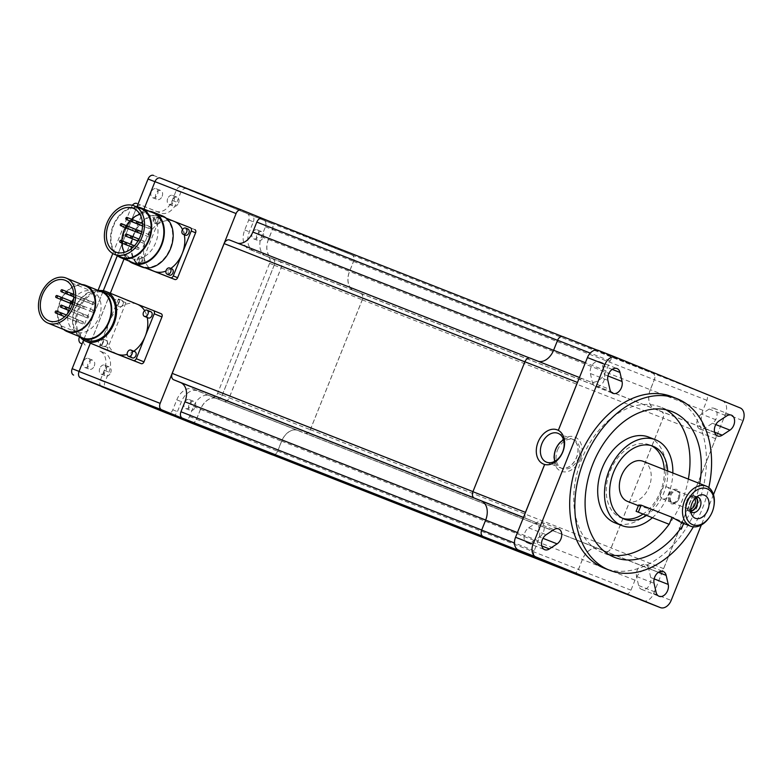 <?xml version="1.0" encoding="UTF-8"?>
<svg xmlns="http://www.w3.org/2000/svg" width="783" height="783" viewBox="0 0 783 783"><rect width="100%" height="100%" fill="white"/><g stroke="black" fill="none" stroke-linecap="round" stroke-linejoin="round"><path stroke-width="0.59" stroke-dasharray="3.92 2.94" d="M138.337 232.786A1.077 0.773 112.2 0 1 139.149 230.799A1.077 0.773 112.2 0 1 138.738 232.805M133.071 230.721A1.077 0.773 112.2 0 1 133.883 228.724A1.077 0.773 112.2 0 1 133.345 230.76M148.564 235.654A1.077 0.773 112.2 0 1 150.003 236.221A1.077 0.773 112.2 0 1 148.564 235.654M148.848 227.324A1.077 0.773 112.2 0 1 150.287 227.892A1.077 0.773 112.2 0 1 148.848 227.324M143.573 225.25A1.077 0.773 112.2 0 1 145.021 225.817A1.077 0.773 112.2 0 1 143.573 225.25M138.62 224.457A1.077 0.773 112.2 0 1 139.433 222.46A1.077 0.773 112.2 0 1 138.904 224.496M143.005 241.918A1.077 0.773 112.2 0 1 144.454 242.476A1.077 0.773 112.2 0 1 143.005 241.918M137.739 239.843A1.077 0.773 112.2 0 1 139.178 240.41A1.077 0.773 112.2 0 1 137.739 239.843M137.456 248.172A1.077 0.773 112.2 0 1 138.894 248.74A1.077 0.773 112.2 0 1 137.456 248.172M132.503 247.379A1.077 0.773 112.2 0 1 133.316 245.392A1.077 0.773 112.2 0 1 132.777 247.418M82.528 307.063A1.077 0.773 112.2 0 1 83.967 307.631A1.077 0.773 112.2 0 1 82.528 307.063M77.644 305.145A1.077 0.773 112.2 0 1 79.083 305.713A1.077 0.773 112.2 0 1 77.644 305.145M92.296 310.91A1.077 0.773 112.2 0 1 93.735 311.477A1.077 0.773 112.2 0 1 92.296 310.91M92.551 303.187A1.077 0.773 112.2 0 1 93.999 303.755A1.077 0.773 112.2 0 1 92.551 303.187M87.667 301.269A1.077 0.773 112.2 0 1 89.115 301.837A1.077 0.773 112.2 0 1 87.667 301.269M82.783 299.341A1.077 0.773 112.2 0 1 84.231 299.909A1.077 0.773 112.2 0 1 82.783 299.341M87.148 316.714A1.077 0.773 112.2 0 1 88.587 317.281A1.077 0.773 112.2 0 1 87.148 316.714M82.264 314.786A1.077 0.773 112.2 0 1 83.703 315.353A1.077 0.773 112.2 0 1 82.264 314.786M82 322.508A1.077 0.773 112.2 0 1 83.438 323.076A1.077 0.773 112.2 0 1 82 322.508M77.116 320.59A1.077 0.773 112.2 0 1 78.554 321.157A1.077 0.773 112.2 0 1 77.116 320.59M139.932 214.317A23.578 16.991 112.2 0 1 148.809 214.64A23.578 16.991 112.2 0 1 155.729 242.691A23.578 16.991 112.2 0 1 131.025 258.312A23.578 16.991 112.2 0 1 124.438 252.341M121.884 243.053A23.578 16.991 112.2 0 1 121.864 240.724M125.329 227.569A23.578 16.991 112.2 0 1 126.376 225.67M129.9 220.904A23.578 16.991 112.2 0 1 131.534 219.25M73.612 298.979A21.846 15.748 112.2 0 1 92.58 291.462A21.846 15.748 112.2 0 1 98.991 317.458A21.846 15.748 112.2 0 1 76.088 331.923A21.846 15.748 112.2 0 1 67.778 313.298M68.317 310.264A21.846 15.748 112.2 0 1 68.904 308.111M70.783 303.501A21.846 15.748 112.2 0 1 71.928 301.445M660.764 491.293A6.352 4.404 -68.5 0 1 667.165 487.046A6.352 4.404 -68.5 0 1 668.917 494.621A6.352 4.404 -68.5 0 1 662.516 498.869A6.352 4.404 -68.5 0 1 660.764 491.293M670.033 494.944A6.352 4.404 -68.5 0 1 676.434 490.696A6.352 4.404 -68.5 0 1 678.186 498.262A6.352 4.404 -68.5 0 1 671.785 502.51A6.352 4.404 -68.5 0 1 670.033 494.944M679.047 498.614A7.683 5.324 -68.5 0 1 678.117 500.425A7.683 5.324 -68.5 0 1 670.63 503.4A7.683 5.324 -68.5 0 1 669.181 494.592A7.683 5.324 -68.5 0 1 676.238 489.258A7.683 5.324 -68.5 0 1 679.644 496.53A7.683 5.324 -68.5 0 1 679.047 498.614M121.199 257.137A26.191 18.87 112.2 0 1 113.515 225.974A26.191 18.87 112.2 0 1 140.96 208.621M67.387 331.003A24.273 17.49 112.2 0 1 60.262 302.121A24.273 17.49 112.2 0 1 85.699 286.04M670.923 495.296A6.352 4.404 -68.5 0 1 677.324 491.049A6.352 4.404 -68.5 0 1 679.575 496.892A6.352 4.404 -68.5 0 1 679.086 498.614A6.352 4.404 -68.5 0 1 678.313 500.112A6.352 4.404 -68.5 0 1 672.685 502.862A6.352 4.404 -68.5 0 1 670.923 495.296M117.166 255.493A26.886 19.369 112.2 0 1 113.055 225.788A26.886 19.369 112.2 0 1 136.927 206.976M63.687 329.496A24.899 17.94 112.2 0 1 59.841 301.954A24.899 17.94 112.2 0 1 82.009 284.532M690.675 509.087A6.352 4.404 -68.5 0 1 688.404 509.048A6.352 4.404 -68.5 0 1 686.153 503.195A6.352 4.404 -68.5 0 1 686.652 501.482A6.352 4.404 -68.5 0 1 687.425 499.985A6.352 4.404 -68.5 0 1 693.053 497.225A6.352 4.404 -68.5 0 1 694.746 498.742M153.37 212.927A26.886 19.369 -67.8 0 0 125.211 230.74A26.886 19.369 -67.8 0 0 133.09 262.726M82.734 337.923A24.899 17.94 112.2 0 1 75.432 308.296A24.899 17.94 112.2 0 1 101.516 291.805M690.714 510.868A7.683 5.324 -68.5 0 1 686.094 503.557A7.683 5.324 -68.5 0 1 686.691 501.482A7.683 5.324 -68.5 0 1 687.621 499.671A7.683 5.324 -68.5 0 1 695.989 497.469M129.058 261.082A27.552 19.859 112.2 0 1 124.761 230.564A27.552 19.859 112.2 0 1 149.338 211.283M78.946 336.387A25.536 18.401 112.2 0 1 75.002 308.13A25.536 18.401 112.2 0 1 97.728 290.268M690.763 511.299A8.143 5.647 -68.5 0 1 688.649 511.064A8.143 5.647 -68.5 0 1 686.397 501.365A8.143 5.647 -68.5 0 1 694.599 495.913A8.143 5.647 -68.5 0 1 696.312 497.185M141.684 266.944A27.552 19.859 112.2 0 1 133.599 234.156A27.552 19.859 112.2 0 1 162.463 215.912M86.394 340.106A25.536 18.401 112.2 0 1 78.897 309.716A25.536 18.401 112.2 0 1 105.656 292.803M263.127 237.425A4.835 3.357 111.5 0 0 261.796 231.651A4.835 3.357 111.5 0 0 256.912 234.89A4.835 3.357 111.5 0 0 258.253 240.655A4.835 3.357 111.5 0 0 263.127 237.425M195.241 407.14A4.835 3.357 111.5 0 0 193.91 401.376A4.835 3.357 111.5 0 0 189.026 404.615A4.835 3.357 111.5 0 0 190.367 410.38A4.835 3.357 111.5 0 0 195.241 407.14M94.254 366.013A4.835 3.357 111.5 0 0 92.923 360.239A4.835 3.357 111.5 0 0 88.039 363.478A4.835 3.357 111.5 0 0 89.379 369.253A4.835 3.357 111.5 0 0 94.254 366.013M110.657 372.688A4.835 3.357 111.5 0 0 109.317 366.924A4.835 3.357 111.5 0 0 104.442 370.163A4.835 3.357 111.5 0 0 105.783 375.928A4.835 3.357 111.5 0 0 110.657 372.688M136.849 203.453L155.886 211.204A16.13 11.187 111.5 0 0 155.974 211.244A16.13 11.187 111.5 0 0 172.231 200.448L176.224 190.465A5.373 3.729 -68.5 0 1 181.646 186.863A5.373 3.729 -68.5 0 1 181.676 186.883L247.271 213.593A5.373 3.729 -68.5 0 1 248.73 219.994L244.736 229.977A16.13 11.187 111.5 0 0 249.102 249.17L268.148 256.922A5.373 3.729 -68.5 0 1 269.597 263.323L217.635 393.252A5.373 3.729 -68.5 0 1 212.213 396.854A5.373 3.729 -68.5 0 1 212.183 396.844L193.147 389.082A16.13 11.187 111.5 0 0 193.058 389.053A16.13 11.187 111.5 0 0 176.792 399.839L172.798 409.822A5.373 3.729 -68.5 0 1 167.415 413.434M101.027 386.254A5.373 3.729 -68.5 0 1 100.302 380.293L104.296 370.31A16.13 11.187 111.5 0 0 99.921 351.117L104.56 352.947A16.13 11.187 -68.5 0 1 108.925 372.14L104.932 382.124A5.373 3.729 111.5 0 0 105.832 388.202M79.494 336.807L98.09 290.297M112.791 253.555L131.397 207.035A5.373 3.729 -68.5 0 1 132.376 205.293M162.14 196.288A4.835 3.357 111.5 0 0 160.809 190.523A4.835 3.357 111.5 0 0 155.925 193.763A4.835 3.357 111.5 0 0 157.266 199.528A4.835 3.357 111.5 0 0 162.14 196.288M178.544 202.973A4.835 3.357 111.5 0 0 177.203 197.199A4.835 3.357 111.5 0 0 172.329 200.438A4.835 3.357 111.5 0 0 173.66 206.213A4.835 3.357 111.5 0 0 178.544 202.973M696.606 496.941A8.143 5.647 111.5 0 0 694.482 497.342A8.143 5.647 111.5 0 0 689.696 502.657A8.143 5.647 111.5 0 0 689.52 509.939A8.143 5.647 111.5 0 0 690.812 511.681M157.833 220.728A3.357 2.418 -67.8 0 0 156.845 216.725A3.357 2.418 -67.8 0 0 153.331 218.956A3.357 2.418 -67.8 0 0 154.31 222.949A3.357 2.418 -67.8 0 0 157.833 220.728M141.86 260.661A3.357 2.418 -67.8 0 0 140.871 256.658A3.357 2.418 -67.8 0 0 137.358 258.889A3.357 2.418 -67.8 0 0 138.337 262.882A3.357 2.418 -67.8 0 0 141.86 260.661M134.05 234.342A26.886 19.369 112.2 0 1 162.208 216.529A26.886 19.369 112.2 0 1 170.097 248.514A26.886 19.369 112.2 0 1 141.929 266.318A26.886 19.369 112.2 0 1 134.05 234.342M119.114 302.806A3.357 2.418 -67.8 0 0 118.135 298.812A3.357 2.418 -67.8 0 0 114.612 301.034A3.357 2.418 -67.8 0 0 115.6 305.037A3.357 2.418 -67.8 0 0 119.114 302.806M103.141 342.748A3.357 2.418 -67.8 0 0 102.162 338.745A3.357 2.418 -67.8 0 0 98.638 340.977A3.357 2.418 -67.8 0 0 99.627 344.97A3.357 2.418 -67.8 0 0 103.141 342.748M80.492 337.493A26.886 19.369 112.2 0 1 77.997 309.363A26.886 19.369 112.2 0 1 99.607 290.542M153.478 175.412L185.698 188.537A5.373 3.729 -68.5 0 1 186.285 188.693L251.911 215.423A5.373 3.729 -68.5 0 1 252.469 215.726L185.698 188.537A5.373 3.729 111.5 0 0 180.863 192.285L176.87 202.268A16.13 11.187 -68.5 0 1 160.613 213.064A16.13 11.187 -68.5 0 1 160.525 213.025L141.478 205.273A5.373 3.729 111.5 0 0 141.449 205.263A5.373 3.729 111.5 0 0 136.418 208.033L117.372 255.659M253.369 221.814A5.373 3.729 111.5 0 0 252.469 215.726L263.969 220.415A5.373 3.729 -68.5 0 1 265.417 226.816L261.424 236.799A16.13 11.187 111.5 0 0 264.811 255.503L253.741 250.991A16.13 11.187 -68.5 0 1 249.376 231.797L253.369 221.814L248.73 219.994M252.283 233.07A4.835 3.357 111.5 0 0 253.614 238.835A4.835 3.357 111.5 0 0 258.498 235.595A4.835 3.357 111.5 0 0 257.157 229.83A4.835 3.357 111.5 0 0 252.283 233.07M160.417 178.054L270.996 223.096A5.373 3.729 -68.5 0 1 272.455 229.497L268.461 239.481A16.13 11.187 111.5 0 0 272.827 258.674L279.737 261.483A5.373 3.729 -68.5 0 1 281.185 267.884L229.223 397.813A5.373 3.729 -68.5 0 1 223.801 401.405L216.871 398.586A16.13 11.187 111.5 0 0 216.783 398.547A5.373 3.729 -68.5 0 0 216.822 398.586A5.373 3.729 -68.5 0 0 222.245 394.984L274.158 265.202A5.373 3.729 -68.5 0 0 272.699 258.801L265.799 255.992A16.13 11.187 111.5 0 1 264.811 255.503L272.778 258.752A5.373 3.729 -68.5 0 1 274.236 265.143L222.264 395.082A5.373 3.729 -68.5 0 1 216.852 398.674A5.373 3.729 -68.5 0 1 216.822 398.664L208.846 395.415A16.13 11.187 111.5 0 0 193.548 406.514L189.555 416.497A5.373 3.729 -68.5 0 1 184.162 420.109M172.603 415.401A5.373 3.729 111.5 0 0 177.438 411.652L181.431 401.669A16.13 11.187 -68.5 0 1 197.688 390.874A16.13 11.187 -68.5 0 1 197.776 390.913L208.846 395.415A16.13 11.187 111.5 0 1 209.805 395.728L216.754 398.459A16.13 11.187 -68.5 0 1 216.842 398.488L223.752 401.307A5.373 3.729 111.5 0 0 223.781 401.317A5.373 3.729 111.5 0 0 229.204 397.715L281.107 267.933A5.373 3.729 111.5 0 0 279.658 261.532L272.748 258.723A16.13 11.187 -68.5 0 1 268.383 239.529L272.376 229.546A5.373 3.729 111.5 0 0 270.918 223.145L160.437 178.152A5.373 3.729 111.5 0 0 160.407 178.142A5.373 3.729 111.5 0 0 154.985 181.734L79.112 371.426A5.373 3.729 111.5 0 0 80.571 377.817L191.052 422.82A5.373 3.729 111.5 0 0 191.081 422.83A5.373 3.729 111.5 0 0 196.504 419.238L200.497 409.245A16.13 11.187 -68.5 0 1 216.754 398.459M184.397 402.785A4.835 3.357 111.5 0 0 185.728 408.56A4.835 3.357 111.5 0 0 190.612 405.32A4.835 3.357 111.5 0 0 189.271 399.555A4.835 3.357 111.5 0 0 184.397 402.785M83.409 361.658A4.835 3.357 111.5 0 0 84.74 367.423A4.835 3.357 111.5 0 0 89.624 364.193A4.835 3.357 111.5 0 0 88.283 358.418A4.835 3.357 111.5 0 0 83.409 361.658M99.803 368.333A4.835 3.357 111.5 0 0 101.144 374.108A4.835 3.357 111.5 0 0 106.018 370.868A4.835 3.357 111.5 0 0 104.687 365.103A4.835 3.357 111.5 0 0 99.803 368.333M103.336 290.738L83.771 339.656A5.373 3.729 111.5 0 0 85.523 345.186M83.575 340.155L83.771 339.656A5.373 3.729 -68.5 0 1 84.065 338.794L103.287 290.728M117.323 255.62L136.036 208.855A5.373 3.729 -68.5 0 1 136.418 208.033L136.859 206.947M181.646 186.863L186.285 188.693A5.373 3.729 -68.5 0 1 186.315 188.703L181.676 186.883M151.285 191.933A4.835 3.357 111.5 0 0 152.626 197.708A4.835 3.357 111.5 0 0 157.5 194.468A4.835 3.357 111.5 0 0 156.169 188.703A4.835 3.357 111.5 0 0 151.285 191.933M167.689 198.618A4.835 3.357 111.5 0 0 169.03 204.383A4.835 3.357 111.5 0 0 173.904 201.143A4.835 3.357 111.5 0 0 172.563 195.378A4.835 3.357 111.5 0 0 167.689 198.618M160.045 221.628A3.357 2.418 112.2 0 1 156.522 223.85A3.357 2.418 112.2 0 1 155.533 219.857A3.357 2.418 112.2 0 1 159.057 217.625A3.357 2.418 112.2 0 1 160.045 221.628M144.072 261.561A3.357 2.418 112.2 0 1 140.548 263.783A3.357 2.418 112.2 0 1 139.57 259.79A3.357 2.418 112.2 0 1 143.083 257.558A3.357 2.418 112.2 0 1 144.072 261.561M154.085 271.27A26.886 19.369 112.2 0 1 146.196 239.285A26.886 19.369 112.2 0 1 174.208 221.413L174.286 221.452M170.802 268.442A26.886 19.369 112.2 0 1 165.957 271.065M169.392 275.127A3.357 2.418 112.2 0 1 168.404 271.124A3.357 2.418 112.2 0 1 171.927 268.902M182.537 229.566A26.886 19.369 112.2 0 1 184.259 234.743M185.365 235.194A3.357 2.418 112.2 0 1 184.377 231.191A3.357 2.418 112.2 0 1 187.9 228.969M123.009 304.401A3.357 2.418 112.2 0 1 119.496 306.623A3.357 2.418 112.2 0 1 118.507 302.63A3.357 2.418 112.2 0 1 122.031 300.398A3.357 2.418 112.2 0 1 123.009 304.401M107.046 344.334A3.357 2.418 112.2 0 1 103.522 346.556A3.357 2.418 112.2 0 1 102.534 342.562A3.357 2.418 112.2 0 1 106.057 340.331A3.357 2.418 112.2 0 1 107.046 344.334M117.058 354.043A26.886 19.369 112.2 0 1 109.17 322.058A26.886 19.369 112.2 0 1 137.182 304.186L137.26 304.225M133.776 351.215A26.886 19.369 112.2 0 1 127.189 354.415M132.366 357.9A3.357 2.418 112.2 0 1 131.378 353.906A3.357 2.418 112.2 0 1 134.901 351.675M144.63 310.704A26.886 19.369 112.2 0 1 147.233 317.516M148.339 317.967A3.357 2.418 112.2 0 1 147.351 313.963A3.357 2.418 112.2 0 1 150.874 311.742M191.13 422.937A5.373 3.729 -68.5 0 0 196.523 419.326L200.517 409.343A16.13 11.187 111.5 0 1 216.783 398.547L209.893 395.758A16.13 11.187 111.5 0 0 209.805 395.728M145.579 267.933L138.023 264.957A2.692 1.938 112.2 0 1 138.004 264.948A2.692 1.938 112.2 0 1 137.211 261.747L155.181 216.822A2.692 1.938 112.2 0 1 157.98 215.041L174.208 221.413M100.361 347.241A2.692 1.938 112.2 0 1 100.185 344.52L118.155 299.595A2.692 1.938 112.2 0 1 120.954 297.814L137.182 304.186M681.69 522.692L683.804 522.848L681.885 521.312L650.986 509.165L640.494 506.493L638.644 504.996M713.92 505.965A21.503 14.916 -68.5 0 1 712.236 511.788A21.503 14.916 -68.5 0 1 709.633 516.858M563.584 439.929A15.523 11.187 112.2 0 1 572.05 439.038A15.523 11.187 112.2 0 1 576.611 457.517A15.523 11.187 112.2 0 1 560.344 467.794A15.523 11.187 112.2 0 1 554.902 461.236M145.354 267.903L142.389 266.739A2.692 1.938 112.2 0 1 142.369 266.729A2.692 1.938 112.2 0 1 141.586 263.528L159.556 218.604A2.692 1.938 112.2 0 1 162.355 216.813L194.801 229.576M108.7 350.872A2.692 1.938 112.2 0 1 107.927 347.681L125.897 302.747A2.692 1.938 112.2 0 1 128.696 300.966L161.141 313.729M143.984 209.1L124.017 259.026M110.325 293.253L90.358 343.169M268.256 220.835L352.115 254.994A5.373 3.729 -68.5 0 1 353.573 261.395L349.58 271.378A16.13 11.187 111.5 0 0 353.945 290.571L360.855 293.38A5.373 3.729 -68.5 0 1 362.314 299.781L310.342 429.71A5.373 3.729 -68.5 0 1 304.92 433.312L223.801 401.405A5.373 3.729 -68.5 0 1 223.772 401.395L297.99 430.484A16.13 11.187 111.5 0 0 297.902 430.454A16.13 11.187 111.5 0 0 281.635 441.24L277.642 451.223A5.373 3.729 -68.5 0 1 272.846 454.982M643.146 461.314A21.503 14.916 -68.5 0 1 649.087 486.957A21.503 14.916 -68.5 0 1 627.408 501.345M557.545 450.039A15.523 11.187 112.2 0 1 573.812 439.752A15.523 11.187 112.2 0 1 578.363 458.231A15.523 11.187 112.2 0 1 562.096 468.508A15.523 11.187 112.2 0 1 557.545 450.039M622.671 518.375A39.17 27.16 -68.5 0 1 620.939 517.788A39.17 27.16 -68.5 0 1 610.123 471.092A39.17 27.16 -68.5 0 1 649.616 444.881A39.17 27.16 -68.5 0 1 651.28 445.635M664.278 469.624A39.17 27.16 -68.5 0 1 660.431 491.577A39.17 27.16 -68.5 0 1 643.019 514.137M580.311 458.995A18.43 13.282 112.2 0 1 561.108 471.249A18.43 13.282 112.2 0 1 555.597 449.276A18.43 13.282 112.2 0 1 574.8 437.022A18.43 13.282 112.2 0 1 580.311 458.995M262.276 218.486L352.037 255.043A5.373 3.729 -68.5 0 1 353.495 261.444L349.502 271.427A16.13 11.187 111.5 0 0 353.867 290.62L360.777 293.439A5.373 3.729 -68.5 0 1 362.235 299.83L310.322 429.622A5.373 3.729 -68.5 0 1 304.9 433.214A5.373 3.729 -68.5 0 1 304.871 433.205L297.961 430.396A16.13 11.187 111.5 0 0 297.883 430.356A16.13 11.187 111.5 0 0 281.616 441.152L277.622 451.135A5.373 3.729 -68.5 0 1 272.23 454.737M229.576 239.999L236.486 242.808A16.13 11.187 111.5 0 0 236.564 242.847A16.13 11.187 111.5 0 0 237.709 243.2M667.674 470.965A39.17 27.16 -68.5 0 1 663.827 492.918A39.17 27.16 -68.5 0 1 646.396 515.478M563.554 439.84A15.523 11.187 112.2 0 1 571.942 438.999A15.523 11.187 112.2 0 1 576.494 457.468A15.523 11.187 112.2 0 1 560.227 467.754A15.523 11.187 112.2 0 1 554.814 461.285M650.291 389.709A16.13 11.187 111.5 0 0 654.657 408.902L661.566 411.711A5.373 3.729 -68.5 0 1 663.015 418.112L611.112 547.894A5.373 3.729 -68.5 0 1 605.69 551.496A5.373 3.729 -68.5 0 1 605.66 551.486L598.75 548.668A16.13 11.187 111.5 0 0 598.662 548.638A16.13 11.187 111.5 0 0 582.405 559.424L578.412 569.407A5.373 3.729 -68.5 0 1 572.99 573.009A5.373 3.729 -68.5 0 1 572.96 572.999L483.199 536.433A5.373 3.729 -68.5 0 1 481.741 530.042L485.734 520.059A16.13 11.187 111.5 0 0 481.369 500.866L474.459 498.047A5.373 3.729 -68.5 0 1 473.001 491.655L524.913 361.863A5.373 3.729 -68.5 0 1 530.336 358.271A5.373 3.729 -68.5 0 1 530.365 358.281L537.265 361.09A16.13 11.187 111.5 0 0 537.353 361.129A16.13 11.187 111.5 0 0 553.62 350.334L557.613 340.351A5.373 3.729 -68.5 0 1 563.026 336.759A5.373 3.729 -68.5 0 1 563.055 336.768L652.826 373.325A5.373 3.729 -68.5 0 1 654.285 379.726L650.291 389.709L349.502 271.427M652.298 517.798A46.08 31.956 111.5 0 0 668.271 494.719A46.08 31.956 111.5 0 0 672.842 473.001M573.048 573.117A5.373 3.729 111.5 0 0 578.431 569.505L582.425 559.522A16.13 11.187 -68.5 0 1 598.692 548.726A16.13 11.187 -68.5 0 1 598.78 548.766L605.68 551.575A5.373 3.729 111.5 0 0 605.709 551.584A5.373 3.729 111.5 0 0 611.131 547.992L663.103 418.063A5.373 3.729 111.5 0 0 661.645 411.662L654.735 408.853A16.13 11.187 -68.5 0 1 650.37 389.66L654.363 379.677A5.373 3.729 111.5 0 0 652.905 373.276L563.036 336.67M538.469 361.384A16.13 11.187 -68.5 0 1 537.334 361.032A16.13 11.187 -68.5 0 1 537.246 361.002L530.345 358.183M648.745 437.11A46.08 31.956 -68.5 0 1 661.469 492.047A46.08 31.956 -68.5 0 1 615.017 522.878M626.136 593.915A5.373 3.729 111.5 0 0 630.971 590.167L634.964 580.183A16.13 11.187 -68.5 0 1 636.638 576.817A16.13 11.187 -68.5 0 1 648.745 568.85A16.13 11.187 -68.5 0 1 651.221 569.388A16.13 11.187 -68.5 0 1 651.309 569.427L658.219 572.236A5.373 3.729 111.5 0 0 658.249 572.246A5.373 3.729 111.5 0 0 663.279 569.476A5.373 3.729 111.5 0 0 663.661 568.654L715.633 438.715A5.373 3.729 111.5 0 0 715.926 437.854A5.373 3.729 111.5 0 0 714.174 432.324L707.274 429.505A16.13 11.187 -68.5 0 1 705.033 428.125A16.13 11.187 -68.5 0 1 701.793 413.904A16.13 11.187 -68.5 0 1 702.909 410.312L706.902 400.328A5.373 3.729 111.5 0 0 706.002 394.24A5.373 3.729 111.5 0 0 705.444 393.937L615.575 357.332A5.373 3.729 111.5 0 0 615.546 357.322A5.373 3.729 111.5 0 0 614.958 357.165A5.373 3.729 111.5 0 0 610.123 360.914L606.13 370.897A16.13 11.187 -68.5 0 1 604.456 374.254A16.13 11.187 -68.5 0 1 592.349 382.231A16.13 11.187 -68.5 0 1 589.873 381.693A16.13 11.187 -68.5 0 1 589.785 381.654L582.875 378.845A5.373 3.729 111.5 0 0 582.846 378.835A5.373 3.729 111.5 0 0 577.815 381.605M525.168 513.227A5.373 3.729 111.5 0 0 526.92 518.757L533.82 521.576A16.13 11.187 -68.5 0 1 536.061 522.956A16.13 11.187 -68.5 0 1 539.301 537.177A16.13 11.187 -68.5 0 1 538.185 540.769L534.192 550.752A5.373 3.729 111.5 0 0 535.092 556.84M609.057 554.667A78.339 54.321 -68.5 0 1 603.213 552.906A78.339 54.321 -68.5 0 1 581.573 459.504A78.339 54.321 -68.5 0 1 660.549 407.091A78.339 54.321 -68.5 0 1 666.03 409.773M688.355 479.098A78.339 54.321 -68.5 0 1 682.189 500.484A78.339 54.321 -68.5 0 1 669.015 524.385M642.882 600.737A10.756 7.458 111.5 0 0 653.658 593.514L725.538 413.816A10.756 7.458 111.5 0 0 722.621 401.013L598.329 350.392M539.595 536.981A8.447 5.863 -68.5 0 0 544.195 528.877A8.447 5.863 -68.5 0 0 541.073 522.007A8.447 5.863 -68.5 0 0 536.365 522.76L528.652 527.83A8.447 5.863 111.5 0 0 524.052 535.934A8.447 5.863 111.5 0 0 527.184 542.805A8.447 5.863 111.5 0 0 531.892 542.051L539.595 536.981L542.971 538.312M648.667 568.497A8.447 5.863 -68.5 0 0 645.701 564.621A8.447 5.863 -68.5 0 0 638.781 567.469A8.447 5.863 -68.5 0 0 636.55 576.464L638.615 585.518A8.447 5.863 111.5 0 0 641.58 589.393A8.447 5.863 111.5 0 0 648.5 586.545A8.447 5.863 111.5 0 0 650.722 577.551L648.667 568.497L658.405 572.324M701.499 414.099A8.447 5.863 -68.5 0 0 696.899 422.203A8.447 5.863 -68.5 0 0 700.022 429.074A8.447 5.863 -68.5 0 0 704.729 428.321L712.442 423.251A8.447 5.863 111.5 0 0 717.042 415.147A8.447 5.863 111.5 0 0 713.91 408.276A8.447 5.863 111.5 0 0 709.202 409.029L701.499 414.099L719.009 420.99M592.428 382.584A8.447 5.863 -68.5 0 0 595.393 386.459A8.447 5.863 -68.5 0 0 602.313 383.611A8.447 5.863 -68.5 0 0 604.545 374.617L602.479 365.563A8.447 5.863 111.5 0 0 599.514 361.687A8.447 5.863 111.5 0 0 592.594 364.535A8.447 5.863 111.5 0 0 590.372 373.53L592.428 382.584L609.937 389.464M699.689 483.551A78.339 54.321 -68.5 0 1 693.523 504.937A78.339 54.321 -68.5 0 1 683.95 523.582M682.835 525.285A78.339 54.321 -68.5 0 1 680.349 528.838M713.47 494.65L701.333 524.992M693.376 526.851A92.169 63.903 111.5 0 0 702.4 508.559A92.169 63.903 111.5 0 0 708.821 487.584M671.785 396.658A92.169 63.903 -68.5 0 1 697.242 506.532A92.169 63.903 -68.5 0 1 604.329 568.204M247.271 213.593L251.911 215.423M244.736 229.977L249.376 231.797M249.102 249.17L253.741 250.991M268.148 256.922L272.778 258.752M269.597 263.323L274.236 265.143M217.635 393.252L222.264 395.082M193.147 389.082L197.776 390.913M176.792 399.839L181.431 401.669M172.798 409.822L177.438 411.652M104.296 370.31L108.925 372.14M100.302 380.293L104.932 382.124M99.921 351.117L104.56 352.947M80.052 337.209L84.065 338.794M131.397 207.035L136.036 208.855M155.886 211.204L160.525 213.025M172.231 200.448L176.87 202.268M176.224 190.465L180.863 192.285M159.761 177.888L160.437 178.152L159.761 177.888M263.969 220.415L270.918 223.145M265.417 226.816L272.376 229.546M261.424 236.799L268.383 239.529M265.799 255.992L272.748 258.723M272.699 258.801L279.658 261.532M274.158 265.202L281.107 267.933M222.245 394.984L229.204 397.715M297.902 430.454L223.752 401.307M209.893 395.758L216.842 398.488M193.548 406.514L200.497 409.245M189.555 416.497L196.504 419.238M79.964 377.582L80.571 377.817M650.986 509.165L648.177 516.183M681.885 521.312L679.076 528.339M162.355 216.813L157.98 215.041M159.556 218.604L155.181 216.822M141.586 263.528L137.211 261.747M128.696 300.966L120.954 297.814M125.897 302.747L118.155 299.595M107.927 347.681L100.185 344.52M270.996 223.096L352.115 254.994M272.455 229.497L353.573 261.395M268.461 239.481L349.58 271.378M272.827 258.674L353.945 290.571M279.737 261.483L360.855 293.38M281.185 267.884L362.314 299.781M229.223 397.813L310.342 429.71M216.871 398.586L297.99 430.484M200.517 409.343L281.635 441.24M196.523 419.326L277.642 451.223M353.867 290.62L654.657 408.902M360.777 293.439L661.566 411.711M362.235 299.83L663.015 418.112M310.322 429.622L611.112 547.894M605.69 551.496L304.9 433.214L605.66 551.486M297.961 430.396L598.75 548.668M281.616 441.152L582.405 559.424M277.622 451.135L578.412 569.407M482.592 536.198L483.199 536.433M475.369 498.507L481.369 500.866M473.852 497.812L474.459 498.047M236.486 242.808L537.265 361.09M352.037 255.043L652.826 373.325M353.495 261.444L654.285 379.726M615.575 357.332L597.077 350.06L615.546 357.322M705.444 393.937L652.905 373.276M715.633 438.715L663.103 418.063M663.661 568.654L611.131 547.992M533.82 521.576L523.465 517.494M526.92 518.757L523.494 517.416M534.192 550.752L514.49 543.001M538.185 540.769L517.426 532.597M634.964 580.183L582.425 559.522M630.971 590.167L578.431 569.505M658.219 572.236L605.68 551.575L658.249 572.246M651.309 569.427L598.78 548.766M707.274 429.505L654.735 408.853M714.174 432.324L661.645 411.662M706.902 400.328L654.363 379.677M702.909 410.312L650.37 389.66M606.13 370.897L585.361 362.735M610.123 360.914L590.225 353.094M589.785 381.654L537.246 361.002M653.658 593.514L671.168 600.404M722.621 401.013L740.141 407.904M725.538 413.816L743.047 420.696M528.652 527.83L546.172 534.72M536.365 522.76L553.875 529.651M531.892 542.051L541.758 545.927M638.615 585.518L656.125 592.398M636.55 576.464L654.069 583.355M650.722 577.551L654.148 578.891M712.442 423.251L715.819 424.582M704.729 428.321L714.595 432.196M709.202 409.029L726.712 415.92M602.479 365.563L612.218 369.39M604.545 374.617L607.96 375.957M590.372 373.53L607.882 380.421M139.149 230.799L136.908 229.889M133.883 228.724L126.494 225.719M149.69 234.939L141.733 231.699M148.878 236.936L141.175 233.794M149.974 226.61L142.486 223.556M149.162 228.597L142.506 225.896M144.698 224.535L137.319 221.53M143.896 226.532L142.506 225.964M139.433 222.46L132.053 219.455M144.141 241.203L139.022 239.118M143.328 243.19L137.974 241.017M138.865 239.128L131.485 236.123M138.581 247.457L134.451 245.774M137.769 249.454L132.816 247.428M133.316 245.392L125.926 242.378M83.654 306.359L71.214 301.289M82.841 308.345L72.496 304.137M78.77 304.43L61.563 297.432M77.957 306.427L72.476 304.196M93.422 310.195L73.093 301.915M92.609 312.192L72.535 304.01M93.676 302.473L73.768 294.359M92.874 304.47L73.788 296.698M88.792 300.555L71.596 293.547M87.99 302.541L73.788 296.767M83.908 298.636L66.712 291.628M83.106 300.623L73.788 296.835M88.273 315.999L70.597 308.805M87.461 317.986L69.55 310.694M83.389 314.081L66.183 307.073M82.577 316.068L69.521 310.753M83.125 321.803L66.379 314.981M82.313 323.79L64.744 316.635M78.241 319.875L61.035 312.877M77.429 321.872L64.695 316.684M133.345 208.347L148.809 214.64M115.561 252.009L131.025 258.312M65.302 280.353L92.58 291.462M48.82 320.815L76.088 331.923M676.434 490.696L667.165 487.046M671.785 502.51L662.516 498.869M693.053 497.225L677.324 491.049M688.404 509.048L672.685 502.862M697.898 497.205L694.599 495.913M691.937 512.366L688.649 511.064M253.614 238.835L258.253 240.655M257.157 229.83L261.796 231.651M193.058 389.053L197.688 390.874M185.728 408.56L190.367 410.38M189.271 399.555L193.91 401.376M84.74 367.423L89.379 369.253M88.283 358.418L92.923 360.239M101.144 374.108L105.783 375.928M104.687 365.103L109.317 366.924M155.974 211.244L160.613 213.064M152.626 197.708L157.266 199.528M156.169 188.703L160.809 190.523M169.03 204.383L173.66 206.213M172.563 195.378L177.203 197.199M694.482 497.342L699.19 495.385M689.52 509.939L691.643 514.578M156.522 223.85L154.31 222.949M159.057 217.625L156.845 216.725M140.548 263.783L138.337 262.882M143.083 257.558L140.871 256.658M141.929 266.318L145.971 267.962M162.208 216.529L166.25 218.173M119.496 306.623L115.6 305.037M122.031 300.398L118.135 298.812M103.522 346.556L99.627 344.97M106.057 340.331L102.162 338.745M216.822 398.586L223.781 401.317M683.804 522.848L683.579 523.435M640.494 506.493L638.38 505.661M572.05 439.038L573.812 439.752M560.344 467.794L562.096 468.508M624.345 519.119L620.939 517.788M653.012 446.212L649.616 444.881M297.883 430.356L598.662 548.638M236.564 242.847L537.353 361.129M546.426 462.127L560.227 467.754M558.142 433.371L571.942 438.999M651.221 569.388L598.692 548.726M589.873 381.693L537.334 361.032M614.538 557.359L603.213 552.906M671.883 411.545L660.549 407.091M527.184 542.805L544.694 549.686M541.073 522.007L558.582 528.897M641.58 589.393L659.09 596.284M645.701 564.621L663.211 571.512M713.91 408.276L731.42 415.166M700.022 429.074L717.531 435.955M599.514 361.687L617.033 368.568M595.393 386.459L612.903 393.34"/><path stroke-width="1.17" d="M127.091 227.041A1.077 0.773 -67.8 0 0 125.652 226.473A1.077 0.773 -67.8 0 0 127.091 227.041M121.825 224.966A1.077 0.773 -67.8 0 0 120.376 224.398A1.077 0.773 -67.8 0 0 121.825 224.966M137.632 231.181A1.077 0.773 -67.8 0 0 136.183 230.613A1.077 0.773 -67.8 0 0 137.632 231.181M137.916 222.852A1.077 0.773 -67.8 0 0 136.467 222.284A1.077 0.773 -67.8 0 0 137.916 222.852M132.64 220.777A1.077 0.773 -67.8 0 0 131.201 220.209A1.077 0.773 -67.8 0 0 132.64 220.777M127.375 218.702A1.077 0.773 -67.8 0 0 125.936 218.134A1.077 0.773 -67.8 0 0 127.375 218.702M132.073 237.445A1.077 0.773 -67.8 0 0 130.634 236.877A1.077 0.773 -67.8 0 0 132.073 237.445M126.807 235.37A1.077 0.773 -67.8 0 0 125.368 234.802A1.077 0.773 -67.8 0 0 126.807 235.37M126.523 243.699A1.077 0.773 -67.8 0 0 125.084 243.131A1.077 0.773 -67.8 0 0 126.523 243.699M121.257 241.624A1.077 0.773 -67.8 0 0 119.809 241.056A1.077 0.773 -67.8 0 0 121.257 241.624M62.141 298.744A1.077 0.773 -67.8 0 0 60.702 298.176A1.077 0.773 -67.8 0 0 62.141 298.744M57.257 296.826A1.077 0.773 -67.8 0 0 55.818 296.258A1.077 0.773 -67.8 0 0 57.257 296.826M71.909 302.59A1.077 0.773 -67.8 0 0 70.47 302.023A1.077 0.773 -67.8 0 0 71.909 302.59M72.173 294.868A1.077 0.773 -67.8 0 0 70.734 294.3A1.077 0.773 -67.8 0 0 72.173 294.868M67.289 292.95A1.077 0.773 -67.8 0 0 65.85 292.382A1.077 0.773 -67.8 0 0 67.289 292.95M62.405 291.022A1.077 0.773 -67.8 0 0 60.966 290.454A1.077 0.773 -67.8 0 0 62.405 291.022M66.77 308.394A1.077 0.773 -67.8 0 0 65.322 307.827A1.077 0.773 -67.8 0 0 66.77 308.394M61.886 306.466A1.077 0.773 -67.8 0 0 60.438 305.899A1.077 0.773 -67.8 0 0 61.886 306.466M61.622 314.189A1.077 0.773 -67.8 0 0 60.174 313.621A1.077 0.773 -67.8 0 0 61.622 314.189M56.738 312.27A1.077 0.773 -67.8 0 0 55.29 311.703A1.077 0.773 -67.8 0 0 56.738 312.27M138.738 232.805A1.077 0.773 112.2 0 1 138.337 232.786L125.965 227.745M133.345 230.76A1.077 0.773 112.2 0 1 133.071 230.721L120.699 225.68M138.904 224.496A1.077 0.773 112.2 0 1 138.62 224.457L126.249 219.416M132.777 247.418A1.077 0.773 112.2 0 1 132.503 247.379L120.132 242.339M124.438 252.341A23.578 16.991 112.2 0 1 121.884 243.053M121.864 240.724A23.578 16.991 112.2 0 1 124.115 230.261A23.578 16.991 112.2 0 1 125.329 227.569M126.376 225.67A23.578 16.991 112.2 0 1 129.9 220.904M131.534 219.25A23.578 16.991 112.2 0 1 139.932 214.317M67.778 313.298A21.846 15.748 112.2 0 1 68.317 310.264M68.904 308.111A21.846 15.748 112.2 0 1 69.687 305.928A21.846 15.748 112.2 0 1 70.783 303.501M71.928 301.445A21.846 15.748 112.2 0 1 73.612 298.979M108.641 223.958A23.578 16.991 112.2 0 1 133.345 208.347A23.578 16.991 112.2 0 1 140.265 236.397A23.578 16.991 112.2 0 1 115.561 252.009A23.578 16.991 112.2 0 1 108.641 223.958M42.409 294.819A21.846 15.748 112.2 0 1 65.302 280.353A21.846 15.748 112.2 0 1 71.713 306.349A21.846 15.748 112.2 0 1 48.82 320.815A21.846 15.748 112.2 0 1 42.409 294.819M142.017 237.083A26.191 18.87 112.2 0 1 114.572 254.436A26.191 18.87 112.2 0 1 106.889 223.272A26.191 18.87 112.2 0 1 134.333 205.919A26.191 18.87 112.2 0 1 142.017 237.083M73.338 306.985A24.273 17.49 112.2 0 1 47.9 323.066A24.273 17.49 112.2 0 1 40.775 294.183A24.273 17.49 112.2 0 1 66.212 278.102A24.273 17.49 112.2 0 1 73.338 306.985M134.333 205.919L140.96 208.621A26.191 18.87 112.2 0 1 148.643 239.784A26.191 18.87 112.2 0 1 121.199 257.137L114.572 254.436M66.212 278.102L85.699 286.04A24.273 17.49 112.2 0 1 92.825 314.923A24.273 17.49 112.2 0 1 67.387 331.003L47.9 323.066M136.927 206.976A26.886 19.369 112.2 0 1 141.224 207.984A26.886 19.369 112.2 0 1 149.113 239.97A26.886 19.369 112.2 0 1 120.944 257.773A26.886 19.369 112.2 0 1 117.166 255.493M82.009 284.532A24.899 17.94 112.2 0 1 85.934 285.462A24.899 17.94 112.2 0 1 93.236 315.089A24.899 17.94 112.2 0 1 67.152 331.581A24.899 17.94 112.2 0 1 63.687 329.496M694.746 498.742A6.352 4.404 -68.5 0 1 694.805 504.8A6.352 4.404 -68.5 0 1 690.675 509.087M120.944 257.773L133.09 262.726A26.886 19.369 -67.8 0 0 161.259 244.913A26.886 19.369 -67.8 0 0 153.37 212.927L141.224 207.984M85.934 285.462L101.516 291.805A24.899 17.94 112.2 0 1 108.827 321.431A24.899 17.94 112.2 0 1 82.734 337.923L67.152 331.581M695.989 497.469A7.683 5.324 -68.5 0 1 696.557 505.495A7.683 5.324 -68.5 0 1 690.714 510.868M149.338 211.283A27.552 19.859 112.2 0 1 153.625 212.31A27.552 19.859 112.2 0 1 161.709 245.089A27.552 19.859 112.2 0 1 132.846 263.342A27.552 19.859 112.2 0 1 129.058 261.082M97.728 290.268A25.536 18.401 112.2 0 1 101.761 291.217A25.536 18.401 112.2 0 1 109.248 321.598A25.536 18.401 112.2 0 1 82.499 338.52A25.536 18.401 112.2 0 1 78.946 336.387M696.312 497.185A8.143 5.647 -68.5 0 1 696.85 505.622A8.143 5.647 -68.5 0 1 690.763 511.299M153.625 212.31L162.463 215.912A27.552 19.859 112.2 0 1 170.547 248.691A27.552 19.859 112.2 0 1 141.684 266.944L132.846 263.342M101.761 291.217L105.656 292.803A25.536 18.401 112.2 0 1 113.153 323.183A25.536 18.401 112.2 0 1 86.394 340.106L82.499 338.52M167.415 413.434A5.373 3.729 -68.5 0 1 167.386 413.424A5.373 3.729 -68.5 0 1 167.356 413.414L101.751 386.694A5.373 3.729 -68.5 0 1 101.027 386.254M80.884 343.365L82.098 343.845L80.884 343.365A5.373 3.729 -68.5 0 1 79.426 336.964L79.494 336.807M98.09 290.297L112.791 253.555M132.376 205.293A5.373 3.729 -68.5 0 1 136.819 203.443A5.373 3.729 -68.5 0 1 136.849 203.453L136.819 203.443M690.812 511.681A8.143 5.647 111.5 0 0 691.937 512.366A8.143 5.647 111.5 0 0 700.149 506.914A8.143 5.647 111.5 0 0 697.898 497.205A8.143 5.647 111.5 0 0 696.606 496.941M170.704 272.004A3.357 2.418 -67.8 0 0 169.715 268.001A3.357 2.418 -67.8 0 0 166.202 270.233A3.357 2.418 -67.8 0 0 167.18 274.226A3.357 2.418 -67.8 0 0 170.704 272.004M186.677 232.062A3.357 2.418 -67.8 0 0 185.688 228.068A3.357 2.418 -67.8 0 0 182.175 230.29A3.357 2.418 -67.8 0 0 183.153 234.293A3.357 2.418 -67.8 0 0 186.677 232.062M131.984 354.082A3.357 2.418 -67.8 0 0 131.006 350.089A3.357 2.418 -67.8 0 0 127.482 352.311A3.357 2.418 -67.8 0 0 128.471 356.314A3.357 2.418 -67.8 0 0 131.984 354.082M99.607 290.542A26.886 19.369 112.2 0 1 106.165 291.56A26.886 19.369 112.2 0 1 114.054 323.545A26.886 19.369 112.2 0 1 85.885 341.349A26.886 19.369 112.2 0 1 80.492 337.493M147.958 314.149A3.357 2.418 -67.8 0 0 146.979 310.156A3.357 2.418 -67.8 0 0 143.455 312.378A3.357 2.418 -67.8 0 0 144.444 316.381A3.357 2.418 -67.8 0 0 147.958 314.149M184.162 420.109A5.373 3.729 -68.5 0 1 184.132 420.099A5.373 3.729 -68.5 0 1 184.103 420.079L172.603 415.401A5.373 3.729 -68.5 0 1 172.015 415.244A5.373 3.729 -68.5 0 1 171.986 415.235L106.39 388.515A5.373 3.729 -68.5 0 1 105.832 388.202L79.964 377.582M103.287 290.728L117.323 255.62M691.898 503.489A12.401 8.593 -68.5 0 1 699.19 495.385A12.401 8.593 -68.5 0 1 707.656 498.076A12.401 8.593 -68.5 0 1 707.822 509.978A12.401 8.593 -68.5 0 1 699.601 518.405A12.401 8.593 -68.5 0 1 691.643 514.578A12.401 8.593 -68.5 0 1 691.898 503.489M165.957 271.065A26.886 19.369 112.2 0 1 154.241 271.339A26.886 19.369 112.2 0 1 154.085 271.27L145.971 267.962M184.259 234.743A26.886 19.369 112.2 0 1 182.253 253.467A26.886 19.369 112.2 0 1 170.802 268.442M169.715 268.001L171.927 268.902A3.357 2.418 112.2 0 1 172.916 272.905A3.357 2.418 112.2 0 1 169.392 275.127L167.18 274.226M174.208 221.413A26.886 19.369 112.2 0 1 174.364 221.481A26.886 19.369 112.2 0 1 182.537 229.566M185.688 228.068L187.9 228.969A3.357 2.418 112.2 0 1 188.889 232.962A3.357 2.418 112.2 0 1 185.365 235.194L183.153 234.293M127.189 354.415A26.886 19.369 112.2 0 1 117.215 354.112A26.886 19.369 112.2 0 1 117.058 354.043L85.885 341.349M147.233 317.516A26.886 19.369 112.2 0 1 145.227 336.24A26.886 19.369 112.2 0 1 133.776 351.215M131.006 350.089L134.901 351.675A3.357 2.418 112.2 0 1 135.88 355.678A3.357 2.418 112.2 0 1 132.366 357.9L128.471 356.314M137.182 304.186A26.886 19.369 112.2 0 1 137.338 304.254A26.886 19.369 112.2 0 1 144.63 310.704M146.979 310.156L150.874 311.742A3.357 2.418 112.2 0 1 151.853 315.735A3.357 2.418 112.2 0 1 148.339 317.967L144.444 316.381M172.603 415.401L105.832 388.202M83.575 340.155L72.163 368.685A5.373 3.729 111.5 0 0 73.622 375.086M117.372 255.659L103.336 290.738M153.448 175.402L153.478 175.412A5.373 3.729 111.5 0 0 153.448 175.402A5.373 3.729 111.5 0 0 148.036 179.004L136.859 206.947M669.211 524.316L636.109 511.319L669.211 524.316L672.02 517.299L681.69 522.692L690.557 526.176A21.503 14.916 -68.5 0 1 684.616 500.543A21.503 14.916 -68.5 0 1 706.295 486.145A21.503 14.916 -68.5 0 1 713.92 505.965L713.812 506.552A19.36 13.419 -68.5 0 1 712.295 511.788A19.36 13.419 -68.5 0 1 709.956 516.359A19.36 13.419 -68.5 0 1 691.086 523.866A19.36 13.419 -68.5 0 1 687.435 501.668A19.36 13.419 -68.5 0 1 705.219 488.22A19.36 13.419 -68.5 0 1 713.812 506.552M174.286 221.452L190.435 227.794A2.692 1.938 112.2 0 1 190.445 227.804A2.692 1.938 112.2 0 1 191.238 231.005L173.268 275.929A2.692 1.938 112.2 0 1 170.469 277.711L145.579 267.933M137.26 304.225L153.399 310.567A2.692 1.938 112.2 0 1 153.419 310.577A2.692 1.938 112.2 0 1 154.212 313.777L136.242 358.702A2.692 1.938 112.2 0 1 133.433 360.483L100.987 347.73A2.692 1.938 112.2 0 1 100.978 347.721A2.692 1.938 112.2 0 1 100.361 347.241M636.109 511.319L638.644 504.996L641.12 505.143L672.02 517.299M709.956 516.359L709.633 516.858A21.503 14.916 -68.5 0 1 690.557 526.176M554.902 461.236A15.523 11.187 112.2 0 1 555.783 449.325A15.523 11.187 112.2 0 1 563.584 439.929M194.82 229.585L194.801 229.576A2.692 1.938 112.2 0 1 194.82 229.585A2.692 1.938 112.2 0 1 195.603 232.786L177.633 277.711A2.692 1.938 112.2 0 1 174.834 279.492L145.354 267.903M153.439 310.587L161.141 313.729A2.692 1.938 112.2 0 1 161.161 313.729A2.692 1.938 112.2 0 1 161.954 316.929L143.984 361.854A2.692 1.938 112.2 0 1 141.185 363.645L108.729 350.882A2.692 1.938 112.2 0 1 108.72 350.872A2.692 1.938 112.2 0 1 108.7 350.872M241.477 209.932L160.417 178.054A5.373 3.729 111.5 0 0 160.388 178.044A5.373 3.729 111.5 0 0 154.965 181.646L143.984 209.1M124.017 259.026L110.325 293.253M90.358 343.169L79.034 371.475A5.373 3.729 111.5 0 0 80.492 377.876L161.611 409.773A5.373 3.729 -68.5 0 1 160.153 403.372L236.084 213.544A5.373 3.729 -68.5 0 1 241.507 209.942A5.373 3.729 -68.5 0 1 241.536 209.952L268.256 220.835M191.13 422.937A5.373 3.729 -68.5 0 1 191.101 422.928A5.373 3.729 -68.5 0 1 191.081 422.908L80.492 377.876M638.38 505.661L627.408 501.345A21.503 14.916 -68.5 0 1 621.467 475.712A21.503 14.916 -68.5 0 1 643.146 461.314L706.295 486.145M272.846 454.982A5.373 3.729 -68.5 0 1 272.23 454.825A5.373 3.729 -68.5 0 1 272.2 454.815L161.611 409.773M651.28 445.635A39.17 27.16 -68.5 0 1 664.278 469.624M643.019 514.137A39.17 27.16 -68.5 0 1 622.671 518.375M272.23 454.737A5.373 3.729 -68.5 0 1 272.2 454.727A5.373 3.729 -68.5 0 1 272.181 454.717L182.41 418.161A5.373 3.729 -68.5 0 1 180.951 411.76L184.945 401.777A16.13 11.187 111.5 0 0 180.579 382.584L173.669 379.765A5.373 3.729 -68.5 0 1 172.221 373.374L224.124 243.582A5.373 3.729 -68.5 0 1 229.546 239.989A5.373 3.729 -68.5 0 1 229.576 239.999L529.69 358.017L229.546 239.989M237.709 243.2A16.13 11.187 111.5 0 0 252.831 232.052L256.824 222.069A5.373 3.729 -68.5 0 1 262.246 218.477A5.373 3.729 -68.5 0 1 262.276 218.486L562.39 336.504L262.246 218.477M646.396 515.478A39.17 27.16 -68.5 0 1 624.345 519.119A39.17 27.16 -68.5 0 1 613.52 472.423A39.17 27.16 -68.5 0 1 653.012 446.212A39.17 27.16 -68.5 0 1 667.674 470.965M554.814 461.285A15.523 11.187 112.2 0 1 555.676 449.276A15.523 11.187 112.2 0 1 563.554 439.84M672.842 473.001A46.08 31.956 111.5 0 0 655.537 439.782A46.08 31.956 111.5 0 0 609.086 470.612A46.08 31.956 111.5 0 0 621.81 525.559A46.08 31.956 111.5 0 0 652.298 517.798M562.693 451.85A15.523 11.187 112.2 0 1 546.426 462.127A15.523 11.187 112.2 0 1 541.875 443.658A15.523 11.187 112.2 0 1 558.142 433.371A15.523 11.187 112.2 0 1 562.693 451.85M563.006 336.661L597.077 350.06L563.036 336.67A5.373 3.729 111.5 0 0 563.006 336.661A5.373 3.729 111.5 0 0 557.594 340.262L553.601 350.246A16.13 11.187 -68.5 0 1 538.469 361.384M530.316 358.174L579.459 377.504L530.345 358.183A5.373 3.729 111.5 0 0 530.316 358.174A5.373 3.729 111.5 0 0 524.894 361.775L472.922 491.704A5.373 3.729 111.5 0 0 474.381 498.105L481.291 500.914A16.13 11.187 -68.5 0 1 485.656 520.108L481.662 530.091A5.373 3.729 111.5 0 0 483.121 536.492L572.99 573.087A5.373 3.729 111.5 0 0 573.019 573.107A5.373 3.729 111.5 0 0 573.048 573.117M621.81 525.559L615.017 522.878A46.08 31.956 -68.5 0 1 602.284 467.94A46.08 31.956 -68.5 0 1 648.745 437.11L655.537 439.782M615.722 357.234L598.329 350.392A10.756 7.458 111.5 0 0 598.271 350.373A10.756 7.458 111.5 0 0 587.436 357.567L577.815 381.605A5.373 3.729 111.5 0 0 577.433 382.427L558.318 430.356A18.43 13.282 112.2 0 1 562.83 451.869A18.43 13.282 112.2 0 1 544.674 464.476L544.625 464.446A18.43 13.282 112.2 0 1 538.058 442.131A18.43 13.282 112.2 0 1 558.269 430.337A18.43 13.282 112.2 0 1 562.771 451.85A18.43 13.282 112.2 0 1 544.625 464.446L525.462 512.366A5.373 3.729 111.5 0 0 525.168 513.227L515.557 537.265A10.756 7.458 111.5 0 0 518.473 550.067L535.092 556.84A5.373 3.729 111.5 0 0 535.65 557.144L625.519 593.749A5.373 3.729 111.5 0 0 625.548 593.759A5.373 3.729 111.5 0 0 626.136 593.915L642.765 600.688A10.756 7.458 111.5 0 0 642.823 600.708A10.756 7.458 111.5 0 0 642.882 600.737M666.03 409.773A78.339 54.321 -68.5 0 1 688.355 479.098M669.015 524.385A78.339 54.321 -68.5 0 1 609.057 554.667M535.092 556.84L626.136 593.915M577.815 381.605L558.318 430.356M544.674 464.476L525.168 513.227M683.95 523.582A78.339 54.321 -68.5 0 1 682.835 525.285M680.349 528.838A78.339 54.321 -68.5 0 1 614.538 557.359A78.339 54.321 -68.5 0 1 592.897 463.957A78.339 54.321 -68.5 0 1 671.883 411.545A78.339 54.321 -68.5 0 1 699.689 483.551M701.333 524.992L671.168 600.404A10.756 7.458 -68.5 0 1 660.333 607.598A10.756 7.458 -68.5 0 1 660.275 607.569L535.983 556.948A10.756 7.458 -68.5 0 1 533.066 544.156L604.946 364.447A10.756 7.458 -68.5 0 1 615.781 357.254A10.756 7.458 -68.5 0 1 615.839 357.283L740.141 407.904A10.756 7.458 -68.5 0 1 743.047 420.696L713.47 494.65M546.172 534.72L553.875 529.651A8.447 5.863 -68.5 0 1 558.582 528.897A8.447 5.863 -68.5 0 1 561.705 535.758A8.447 5.863 -68.5 0 1 557.105 543.862L549.402 548.932A8.447 5.863 -68.5 0 1 544.694 549.686A8.447 5.863 -68.5 0 1 541.572 542.825A8.447 5.863 -68.5 0 1 546.172 534.72M656.125 592.398L654.069 583.355A8.447 5.863 -68.5 0 1 656.291 574.35A8.447 5.863 -68.5 0 1 663.211 571.512A8.447 5.863 -68.5 0 1 666.176 575.388L668.232 584.431A8.447 5.863 -68.5 0 1 666.01 593.436A8.447 5.863 -68.5 0 1 659.09 596.284A8.447 5.863 -68.5 0 1 656.125 592.398M729.952 430.131L722.239 435.201A8.447 5.863 -68.5 0 1 717.531 435.955A8.447 5.863 -68.5 0 1 714.409 429.094A8.447 5.863 -68.5 0 1 719.009 420.99L726.712 415.92A8.447 5.863 -68.5 0 1 731.42 415.166A8.447 5.863 -68.5 0 1 734.552 422.027A8.447 5.863 -68.5 0 1 729.952 430.131L715.819 424.582M619.989 372.454L622.054 381.497A8.447 5.863 -68.5 0 1 619.833 390.502A8.447 5.863 -68.5 0 1 612.903 393.34A8.447 5.863 -68.5 0 1 609.937 389.464L607.882 380.421A8.447 5.863 -68.5 0 1 610.104 371.416A8.447 5.863 -68.5 0 1 617.033 368.568A8.447 5.863 -68.5 0 1 619.989 372.454L612.218 369.39M708.821 487.584A92.169 63.903 111.5 0 0 676.943 398.674A92.169 63.903 111.5 0 0 584.02 460.345A92.169 63.903 111.5 0 0 609.477 570.22A92.169 63.903 111.5 0 0 693.376 526.851M609.477 570.22L604.329 568.204A92.169 63.903 -68.5 0 1 578.872 458.319A92.169 63.903 -68.5 0 1 671.785 396.658L676.943 398.674M101.751 386.694L106.39 388.515M79.426 336.964L80.052 337.209M148.036 179.004L154.936 181.715M72.163 368.685L79.063 371.406M641.12 505.143L638.311 512.17M195.603 232.786L191.238 231.005M174.834 279.492L170.469 277.711M177.633 277.711L173.268 275.929M161.954 316.929L154.212 313.777M100.978 347.721L108.72 350.872L100.987 347.73M141.185 363.645L133.433 360.483M143.984 361.854L136.242 358.702M79.034 371.475L160.153 403.372M154.965 181.646L236.084 213.544M272.23 454.825L191.101 422.928L272.2 454.815M272.181 454.717L566.97 570.641L272.2 454.727M182.41 418.161L482.592 536.198M180.951 411.76L481.692 530.022M184.945 401.777L485.685 520.039M180.579 382.584L475.369 498.507M173.669 379.765L473.852 497.812M172.221 373.374L472.952 491.636M224.124 243.582L524.864 361.844M252.831 232.052L553.571 350.314M256.824 222.069L557.565 340.331M625.519 593.749L572.99 573.087L625.548 593.759M535.65 557.144L483.121 536.492M577.433 382.427L524.894 361.775M525.462 512.366L472.922 491.704M523.465 517.494L481.291 500.914M523.494 517.416L474.381 498.105M514.49 543.001L481.662 530.091M517.426 532.597L485.656 520.108M585.361 362.735L553.601 350.246M590.225 353.094L557.594 340.262M642.765 600.688L660.275 607.569M518.473 550.067L535.983 556.948M515.557 537.265L533.066 544.156M587.436 357.567L604.946 364.447M541.758 545.927L549.402 548.932M542.971 538.312L557.105 543.862M654.148 578.891L668.232 584.431M658.405 572.324L666.176 575.388M714.595 432.196L722.239 435.201M607.96 375.957L622.054 381.497M136.908 229.889L126.777 225.758M126.494 225.719L121.502 223.684M141.733 231.699L137.319 229.899M141.175 233.794L136.506 231.895M142.486 223.556L137.602 221.569M142.506 225.896L136.79 223.556M137.319 221.53L132.327 219.494M142.506 225.964L131.515 221.491M132.053 219.455L127.061 217.429M139.022 239.118L131.759 236.163M137.974 241.017L130.947 238.149M131.485 236.123L126.494 234.088M137.935 241.076L125.681 236.084M134.451 245.774L126.21 242.417M132.816 247.428L125.397 244.413M125.926 242.378L120.934 240.352M71.214 301.289L61.828 297.471M72.496 304.137L61.015 299.458M61.563 297.432L56.944 295.543M72.476 304.196L56.131 297.54M73.093 301.915L71.596 301.308M72.535 304.01L70.783 303.305M73.768 294.359L71.86 293.586M73.788 296.698L71.047 295.582M71.596 293.547L66.976 291.668M73.788 296.767L66.163 293.654M66.712 291.628L62.092 289.749M73.788 296.835L61.28 291.736M70.597 308.805L66.447 307.112M69.55 310.694L65.635 309.099M66.183 307.073L61.563 305.194M69.521 310.753L60.751 307.181M66.379 314.981L61.309 312.916M64.744 316.635L60.497 314.903M61.035 312.877L56.425 310.988M64.695 316.684L55.613 312.985M166.25 218.173L174.364 221.481M106.165 291.56L137.338 304.254M683.579 523.435L681.279 529.181M161.161 313.729L153.419 310.577M160.388 178.044L241.507 209.942M642.823 600.708L660.333 607.598M598.271 350.373L615.781 357.254"/></g></svg>
